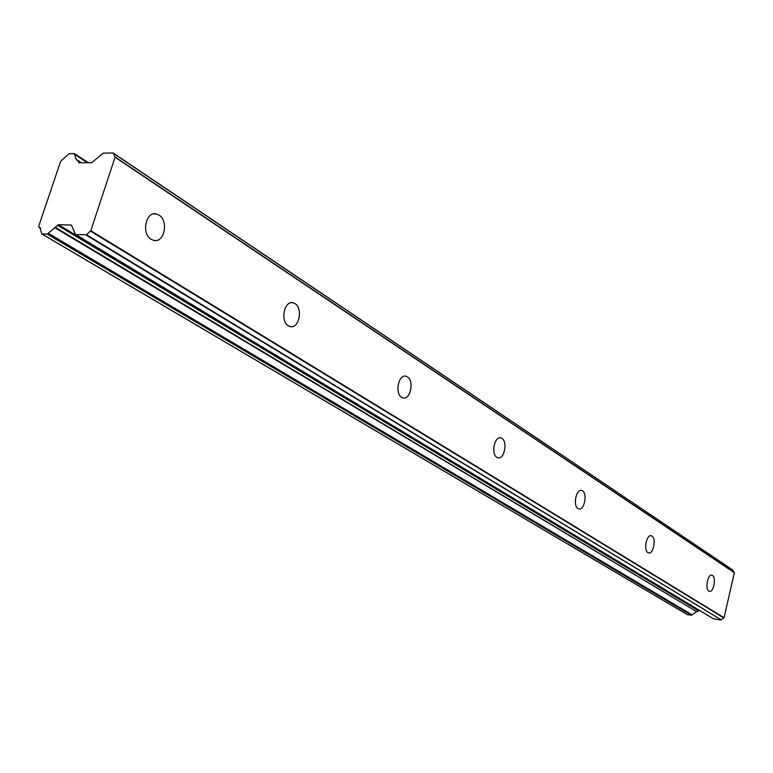 <?xml version="1.0" encoding="UTF-8"?>
<svg xmlns="http://www.w3.org/2000/svg" width="773" height="773" viewBox="0 0 773 773"><rect width="100%" height="100%" fill="white"/><g stroke="black" fill="none" stroke-linecap="round" stroke-linejoin="round"><path stroke-width="1.16" d="M158.996 215.087L156.426 213.976C145.826 210.826 141.082 233.726 151.208 239.321L153.663 240.364C164.253 243.456 169.007 220.856 158.996 215.087M712.484 575.47L711.923 575.218C707.768 573.75 704.821 589.007 708.87 591.084L709.401 591.316C713.556 592.746 716.494 577.615 712.484 575.47M651.948 536.047L651.262 535.747C646.528 534.114 643.358 550.27 647.948 552.656L648.595 552.937C653.33 554.531 656.499 538.52 651.948 536.047M582.475 490.816L581.615 490.44C576.185 488.613 572.754 505.774 578.011 508.537L578.822 508.895C584.262 510.682 587.683 493.676 582.475 490.816M501.919 438.368L500.836 437.885C494.527 435.827 490.807 454.128 496.894 457.374L497.928 457.819C504.228 459.838 507.938 441.712 501.919 438.368M407.419 376.828L405.999 376.219C398.607 373.861 394.578 393.476 401.68 397.312L403.023 397.892C410.415 400.192 414.444 380.789 407.419 376.828M294.986 303.625L293.112 302.813C284.319 300.108 279.942 321.239 288.358 325.839L290.146 326.593C298.929 329.25 303.306 308.369 294.986 303.625M47.211 234.093L691.41 615.289L692.125 614.854L48.255 233.243L47.211 234.093L41.781 233.91L39.877 227.562L38.921 227.175L38.727 226.17L60.661 161.267L69.087 153.672L74.266 153.595L76.266 159.625L81.484 162.842M691.41 615.289L687.439 614.651L42.013 233.968M732.64 569.952L734.215 572.455L114.935 156.861L113.351 153.325L732.64 569.952L113.167 152.996L103.196 153.151L91.678 162.726L79.252 162.861L77.619 160.311M724.059 617.724L90.789 230.702L115.061 157.238L734.35 572.716L724.059 617.724L721.219 619.83L86.431 234.683L75.657 234.663L71.348 225.049L58.526 224.701L48.255 233.243M86.431 234.683L90.412 231.088L723.818 617.936M86.035 235.011L721.219 619.83M720.958 620.004L713.421 618.796L76.073 234.77M75.657 234.663L713.421 618.796M699.459 610.467L696.705 611.704L55.144 227.272M54.612 227.562L696.705 611.704M696.338 611.839L692.125 614.854M74.759 154.426L87.504 162.774M78.488 162.359L79.261 162.861M40.64 228.18L39.037 227.223M698.995 610.399L58.526 224.701M70.923 224.933L71.657 225.378M81.59 162.832L77.551 160.204M698.203 610.602L57.415 225.204M156.426 213.976L153.498 213.937M581.615 490.44L581.035 490.372M500.836 437.885L500.005 437.808M405.999 376.219L404.791 376.122M293.112 302.813L291.257 302.716M74.546 153.663L88.431 162.765M38.921 227.175L40.689 228.228M41.781 233.91L687.255 614.593M77.426 160.088L81.638 162.832"/></g></svg>
